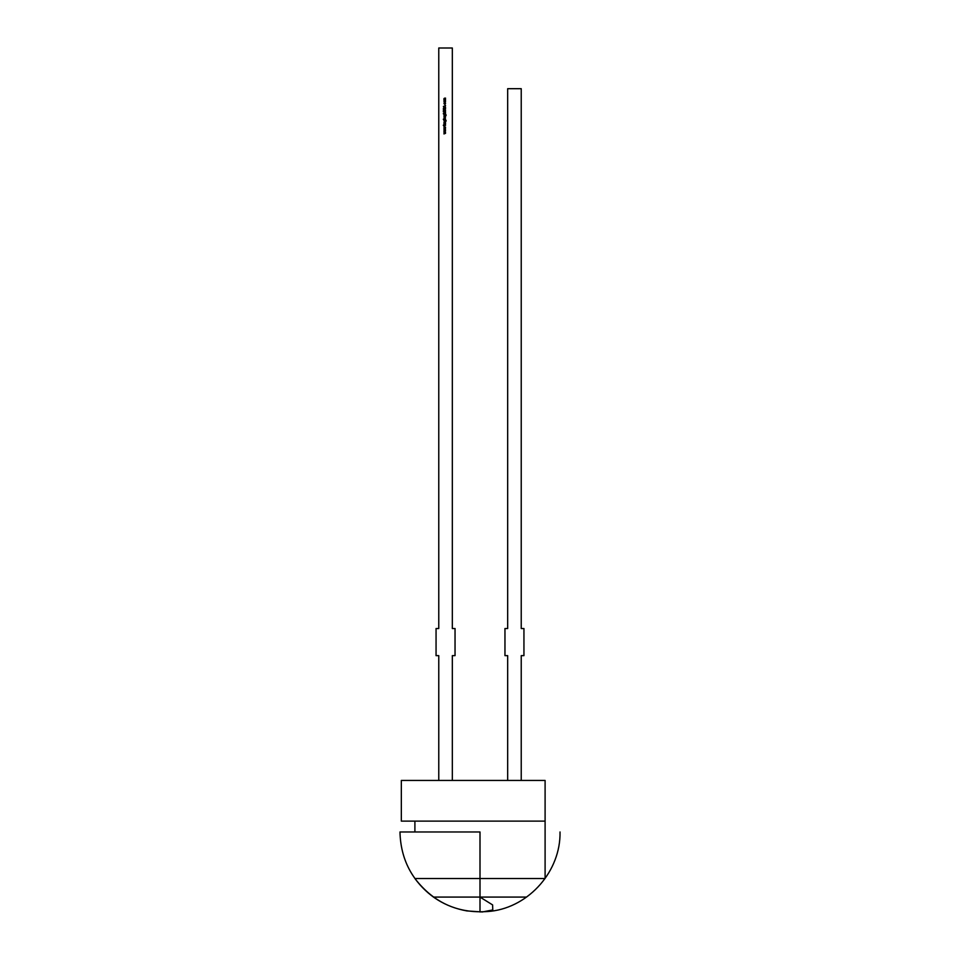 <?xml version="1.0" encoding="UTF-8"?>
<svg xmlns="http://www.w3.org/2000/svg" width="960" height="960" viewBox="0 0 960 960"><rect width="100%" height="100%" fill="white"/><g stroke="black" fill="none" stroke-linecap="round" stroke-linejoin="round"><path stroke-width="1.44" d="M480 912L480 878.508L414.9 878.508L545.1 878.508L545.1 780.432L401.328 780.432L401.328 821.124L401.328 780.432L545.1 780.432L545.1 878.508M414.9 821.124L414.9 831.972L414.9 821.124M526.536 897.084L480 897.084L480 831.972L480 897.084L433.464 897.084C411.828 880.776 400.656 859.068 399.972 831.972M560.028 831.972C560.82 870.744 529.536 906.684 491.028 911.232C459.588 914.436 434.208 903.528 414.9 878.508C427.932 896.184 445.248 906.996 466.872 910.92L482.328 911.964L492.78 909.936L492.6 904.908L480 897.084M438.768 780.432L438.768 655.644L436.056 655.644L436.056 628.524L438.768 628.524L438.768 48L452.328 48L452.328 628.524L455.04 628.524L455.04 655.644L452.328 655.644L452.328 780.432L452.328 655.644L455.04 655.644L455.04 628.524L452.328 628.524L452.328 48L438.768 48L438.768 628.524L436.056 628.524L436.056 655.644L438.768 655.644L438.768 780.432M445.548 130.764L444.408 130.248L445.548 129.696L443.964 129.036L445.104 129.72L443.964 130.224L445.104 130.776L443.964 131.46L445.548 130.8L443.964 131.46L445.548 130.8L444.408 130.248L445.548 129.732L443.964 129.036L445.104 129.72L443.964 130.224L445.104 130.776L443.964 131.244M445.548 123.912L443.964 123.72L445.548 123.912M445.548 123.084L444.132 122.508L445.548 121.884L443.94 122.472L443.964 123.276L445.548 123.276L443.964 123.276L445.548 123.276L444.132 122.508L445.548 121.884L443.964 123.084M445.548 119.208L444.756 117.732L443.328 119.412L445.548 119.412L444.756 117.732L443.328 119.412L445.548 119.412L443.328 119.208M445.548 116.46L443.964 116.268L445.548 116.46M444.24 114.432L444.168 115.632L445.32 115.632L445.248 114.432L446.04 115.524L445.704 114.288L443.964 114.228L444.756 115.872L445.248 114.432L445.656 115.848L446.16 115.032L443.964 114.228L443.94 115.056L444.24 114.432M443.964 111.756L445.548 111.564L443.964 111.288L443.328 111.564L443.964 112.032L445.548 111.564L443.964 111.288L443.328 111.756L444.156 112.032M443.832 108.972L443.688 107.856L443.82 108.78L445.02 107.832L445.608 108.456L445.02 107.832L443.328 108.444L443.832 108.972L445.008 108.024L445.128 109.116M444.192 102.276L445.344 102.252L445.344 101.088L444.192 101.064L444.192 102.276L443.94 101.664L444.756 102.492L445.572 101.664L444.192 101.064L443.94 101.664L444.756 100.848L445.572 101.664L444.192 102.276M445.548 100.26L444.132 99.756L445.548 99.372L444.132 98.664L445.548 98.1L443.94 98.628L443.964 100.464L445.548 100.464L443.964 100.464L445.548 100.464L444.132 99.756L445.548 99.372L444.132 98.664L445.548 98.1L443.94 98.628L443.964 100.26M443.94 103.548L444.768 104.436L445.572 103.572L445.212 102.828L445.212 104.04L444.3 104.04L444.312 102.828L444.768 104.436L445.212 102.828L444.756 104.244L444.312 102.828L444.756 104.244L445.212 102.828L445.572 103.572L444.768 104.436L443.94 103.548M445.548 107.34L443.376 106.524L445.548 107.556L444.852 107.016L445.548 105.492L443.376 106.5L445.548 105.492L443.376 106.5L445.548 107.556L444.852 107.016L445.548 105.708M444.684 110.868L445.308 109.608L443.376 109.476L445.38 110.16L443.376 110.868L445.608 110.148L443.376 109.476L445.02 109.692L444.972 110.664L443.376 110.676L444.684 110.868M445.548 113.592L444.132 113.028L445.548 112.392L443.328 113.592L445.548 113.784L443.328 113.784L445.548 113.784L444.132 113.028L445.548 112.392L443.328 113.592M445.548 117.204L443.964 117.204M444.24 120.048L444.168 121.248L445.32 121.26L445.248 120.048L446.04 121.152L445.704 119.916L443.964 119.856L444.756 121.488L445.248 120.048L445.656 121.464L446.16 120.66L443.964 119.856L443.94 120.672L444.24 120.048M445.548 125.196L444.816 125.196L445.548 124.104L444.708 125.028L443.964 124.188L444.612 125.196L443.328 125.196L445.548 125.388L443.328 125.388L445.548 125.388L444.816 125.196L445.548 124.104L444.708 125.028L443.964 124.188L444.612 125.196L443.328 125.196M445.548 128.256L444.408 127.74L445.548 127.188L443.964 126.528L445.104 127.212L443.964 127.716L445.104 128.268L443.964 128.952L445.548 128.292L443.964 128.952L445.548 128.292L444.408 127.74L445.548 127.188L443.964 126.528L445.104 127.212L443.964 127.716L445.104 128.268L443.964 128.736M445.548 133.26L444.408 132.744L445.548 132.204L443.964 131.532L445.104 132.216L443.964 132.72L445.104 133.272L443.964 133.956L445.548 133.296L443.964 133.956L445.548 133.296L444.408 132.744L445.548 132.204L443.964 131.532L445.104 132.216L443.964 132.72L445.104 133.272L443.964 133.752M521.232 88.692L521.232 628.524L521.232 88.692L507.672 88.692L507.672 628.524L504.96 628.524L504.96 655.644L507.672 655.644L507.672 780.432L507.672 655.644L504.96 655.644L504.96 628.524L507.672 628.524L507.672 88.692L521.232 88.692M480 831.972L399.972 831.972L480 831.972M401.328 821.124L545.1 821.124L401.328 821.124M521.232 780.432L521.232 655.644L523.944 655.644L523.944 628.524L521.232 628.524L523.944 628.524L523.944 655.644L521.232 655.644L521.232 780.432M444.684 98.1L443.94 98.628L445.548 98.292M444.684 98.292L444.132 98.664L444.936 99.18L444.132 98.664L444.684 98.292M444.744 99.372L444.132 99.756L444.876 100.26L444.132 99.756L444.744 99.372M444.756 100.848L445.344 102.252M444.756 101.04L445.38 101.676L444.756 102.3L445.38 101.676L444.756 102.3L444.132 101.676L444.756 102.3L445.38 101.676L444.756 102.3L444.132 101.676L445.2 101.22L444.312 101.232L445.2 101.22M444.756 104.244L445.38 103.56L444.756 104.244M443.796 106.512L444.636 106.128L443.796 106.512L444.636 106.128L444.636 106.908L443.796 106.512L444.636 106.908L444.636 106.128M445.02 108.924L445.008 108.024M445.608 108.456L445.02 107.832L445.608 108.456M443.376 110.868L444.972 110.664M443.376 109.668L444.684 109.476L445.608 110.148L445.152 110.832M444.024 113.328L445.548 112.596M443.94 112.992L444.744 112.392M444.804 112.596L444.132 113.028L444.972 113.592M444.444 112.608L444.552 113.568M443.964 114.432L445.704 114.288L445.656 115.656M445.32 115.632L445.548 115.056L444.756 115.872L443.94 115.056M445.548 115.056L444.756 115.872L445.548 115.056M444.132 115.044L444.744 114.432L445.188 115.5L444.744 114.432L444.132 115.044L444.744 114.432L444.132 115.044L444.756 115.68L444.132 115.044L444.756 115.68L444.132 115.044L444.756 115.68L445.356 115.056L444.756 115.68M444.744 114.432L445.356 115.056M444.192 117.204L445.02 117.204M445.5 118.932L444.756 117.732L443.94 118.56L444.252 119.208L444.756 117.732L445.26 119.208M444.3 119.028L444.312 118.116L445.38 118.572L444.3 119.028L444.312 118.116M444.756 117.936L444.132 118.572L444.756 117.936L445.38 118.572L444.756 117.936M443.964 120.048L446.16 120.66M445.548 120.684L444.756 121.488L443.94 120.672L444.756 121.488L445.548 120.684M445.356 120.672L444.756 121.296L445.356 120.672L444.744 120.048L444.132 120.66L444.744 120.048L445.356 120.672L444.312 121.116L444.312 120.216L445.188 120.216L444.756 121.296M444.744 121.884L444.252 123.084L443.94 122.472L445.548 122.076M444.804 122.076L444.132 122.508L444.972 123.084M444.444 122.1L444.552 123.048M443.964 126.732L445.548 127.236M443.964 129.24L445.548 129.732M443.964 131.748L445.548 132.24"/></g></svg>
